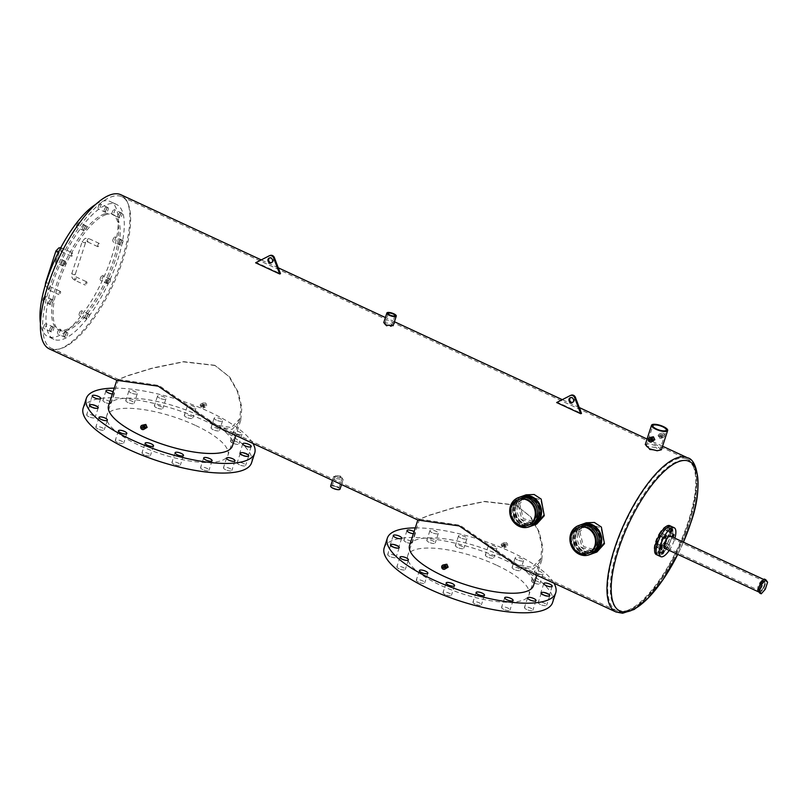 <?xml version="1.0" encoding="UTF-8"?>
<svg xmlns="http://www.w3.org/2000/svg" width="808" height="808" viewBox="0 0 808 808"><rect width="100%" height="100%" fill="white"/><g stroke="black" fill="none" stroke-linecap="round" stroke-linejoin="round"><path stroke-width="0.61" stroke-dasharray="4.04 3.03" d="M572.205 533.492A15.554 13.776 70 0 1 580.114 525.008A15.554 13.776 70 0 0 572.205 533.492A15.554 13.776 70 0 0 575.821 549.935A15.554 13.776 70 0 0 590.749 554.258A15.554 13.776 70 0 1 575.821 549.935A15.554 13.776 70 0 1 572.205 533.492M579.174 527.24A13.787 12.211 -110 0 0 572.165 534.755A13.787 12.211 -110 0 0 575.367 549.329A13.787 12.211 -110 0 0 588.598 553.157M511.999 505.545A15.554 13.776 70 0 1 519.918 497.061A15.554 13.776 70 0 0 511.999 505.545A15.554 13.776 70 0 0 515.615 521.988A15.554 13.776 70 0 0 530.543 526.311A15.554 13.776 70 0 1 515.615 521.988A15.554 13.776 70 0 1 511.999 505.545M518.968 499.283A13.787 12.211 -110 0 0 511.959 506.808A13.787 12.211 -110 0 0 515.161 521.382A13.787 12.211 -110 0 0 528.392 525.2M667.61 531.189A1.768 0.616 114.9 0 0 668.802 529.573A1.768 0.616 114.9 0 0 668.873 527.977A1.768 0.616 114.9 0 0 668.65 527.977A1.768 0.616 114.9 0 0 667.448 529.594A1.768 0.616 114.9 0 0 667.378 531.189A1.768 0.616 114.9 0 0 667.61 531.189A1.768 0.616 114.9 0 0 668.802 529.573A1.768 0.616 114.9 0 0 668.873 527.977A1.768 0.616 114.9 0 0 668.65 527.977A1.768 0.616 114.9 0 0 667.448 529.594A1.768 0.616 114.9 0 0 667.378 531.189A1.768 0.616 114.9 0 0 667.61 531.189M672.145 536.936A1.768 0.616 114.9 0 0 672.327 537.532A1.768 0.616 114.9 0 0 672.549 537.532A1.768 0.616 114.9 0 0 672.902 537.29M669.539 536.138A1.768 0.616 114.9 0 0 670.741 534.522A1.768 0.616 114.9 0 0 670.812 532.927A1.768 0.616 114.9 0 0 670.59 532.927A1.768 0.616 114.9 0 0 669.388 534.543A1.768 0.616 114.9 0 0 669.317 536.138A1.768 0.616 114.9 0 0 669.539 536.138A1.768 0.616 114.9 0 0 670.741 534.522A1.768 0.616 114.9 0 0 670.812 532.927A1.768 0.616 114.9 0 0 670.59 532.927A1.768 0.616 114.9 0 0 669.388 534.543A1.768 0.616 114.9 0 0 669.317 536.138A1.768 0.616 114.9 0 0 669.539 536.138M668.499 548.188A1.768 0.616 114.9 0 0 669.701 546.582A1.768 0.616 114.9 0 0 669.761 544.986A1.768 0.616 114.9 0 0 669.539 544.986A1.768 0.616 114.9 0 0 668.347 546.602A1.768 0.616 114.9 0 0 668.277 548.198A1.768 0.616 114.9 0 0 668.499 548.188M665.489 546.794A1.768 0.616 114.9 0 0 666.691 545.178A1.768 0.616 114.9 0 0 666.751 543.582A1.768 0.616 114.9 0 0 666.529 543.592A1.768 0.616 114.9 0 0 665.337 545.198A1.768 0.616 114.9 0 0 665.267 546.794A1.768 0.616 114.9 0 0 665.489 546.794A1.768 0.616 114.9 0 0 666.691 545.178A1.768 0.616 114.9 0 0 666.751 543.582A1.768 0.616 114.9 0 0 666.529 543.592A1.768 0.616 114.9 0 0 665.337 545.198A1.768 0.616 114.9 0 0 665.267 546.794A1.768 0.616 114.9 0 0 665.489 546.794M659.5 552.5A1.768 0.616 114.9 0 0 660.692 550.894A1.768 0.616 114.9 0 0 660.762 549.299A1.768 0.616 114.9 0 0 660.54 549.299A1.768 0.616 114.9 0 0 659.348 550.915A1.768 0.616 114.9 0 0 659.278 552.51A1.768 0.616 114.9 0 0 659.5 552.5A1.768 0.616 114.9 0 0 660.692 550.894A1.768 0.616 114.9 0 0 660.762 549.299A1.768 0.616 114.9 0 0 660.54 549.299A1.768 0.616 114.9 0 0 659.348 550.915A1.768 0.616 114.9 0 0 659.278 552.51A1.768 0.616 114.9 0 0 659.5 552.5M657.56 547.551A1.768 0.616 114.9 0 0 658.762 545.945A1.768 0.616 114.9 0 0 658.833 544.35A1.768 0.616 114.9 0 0 658.601 544.35A1.768 0.616 114.9 0 0 657.409 545.966A1.768 0.616 114.9 0 0 657.338 547.561A1.768 0.616 114.9 0 0 657.56 547.551A1.768 0.616 114.9 0 0 658.762 545.945A1.768 0.616 114.9 0 0 658.833 544.35A1.768 0.616 114.9 0 0 658.601 544.35A1.768 0.616 114.9 0 0 657.409 545.966A1.768 0.616 114.9 0 0 657.338 547.561A1.768 0.616 114.9 0 0 657.56 547.551M661.621 536.896A1.768 0.616 114.9 0 0 662.812 535.28A1.768 0.616 114.9 0 0 662.883 533.684A1.768 0.616 114.9 0 0 662.661 533.694A1.768 0.616 114.9 0 0 661.459 535.3A1.768 0.616 114.9 0 0 661.388 536.896A1.768 0.616 114.9 0 0 661.621 536.896A1.768 0.616 114.9 0 0 662.812 535.28A1.768 0.616 114.9 0 0 662.883 533.684A1.768 0.616 114.9 0 0 662.661 533.694A1.768 0.616 114.9 0 0 661.459 535.3A1.768 0.616 114.9 0 0 661.388 536.896A1.768 0.616 114.9 0 0 661.621 536.896M760.449 590.9A5.333 1.858 114.9 0 0 764.055 586.042A5.333 1.858 114.9 0 0 764.257 581.235A5.333 1.858 114.9 0 0 763.58 581.255A5.333 1.858 114.9 0 0 759.975 586.113A5.333 1.858 114.9 0 0 759.773 590.911A5.333 1.858 114.9 0 0 760.449 590.9A5.333 1.858 114.9 0 0 764.055 586.042A5.333 1.858 114.9 0 0 764.257 581.235A5.333 1.858 114.9 0 0 763.58 581.255A5.333 1.858 114.9 0 0 759.975 586.113A5.333 1.858 114.9 0 0 759.773 590.911A5.333 1.858 114.9 0 0 760.449 590.9M662.913 545.622A5.333 1.858 114.9 0 0 666.519 540.764A5.333 1.858 114.9 0 0 666.731 535.967A5.333 1.858 114.9 0 0 666.055 535.977A5.333 1.858 114.9 0 0 662.449 540.835A5.333 1.858 114.9 0 0 662.237 545.632A5.333 1.858 114.9 0 0 662.913 545.622A5.333 1.858 114.9 0 0 666.519 540.764A5.333 1.858 114.9 0 0 666.731 535.967A5.333 1.858 114.9 0 0 666.055 535.977A5.333 1.858 114.9 0 0 662.449 540.835A5.333 1.858 114.9 0 0 662.237 545.632A5.333 1.858 114.9 0 0 662.913 545.622M763.994 579.992A6.727 2.343 114.9 0 0 759.439 586.113A6.727 2.343 114.9 0 0 759.177 592.183A6.727 2.343 114.9 0 0 760.035 592.163A6.727 2.343 114.9 0 0 764.58 586.032A6.727 2.343 114.9 0 0 764.843 579.972A6.727 2.343 114.9 0 0 763.994 579.992M664.661 548.299A6.727 2.343 114.9 0 0 665.519 548.289A6.727 2.343 114.9 0 0 670.064 542.158A6.727 2.343 114.9 0 0 670.327 536.098M657.773 555.248A15.938 5.555 114.9 0 0 659.793 555.217A15.938 5.555 114.9 0 0 670.569 540.704A15.938 5.555 114.9 0 0 671.195 526.351A15.938 5.555 -65.1 0 1 671.448 538.269A15.938 5.555 -65.1 0 1 657.773 555.248M669.226 550.42A15.938 5.555 114.9 0 0 674.892 538.219M86.799 283.214A1.768 0.616 114.9 0 0 86.769 281.891A1.768 0.616 114.9 0 0 85.244 283.78A1.768 0.616 114.9 0 0 85.274 285.103A1.768 0.616 114.9 0 0 86.799 283.214M97.99 246.642A1.768 0.616 -65.1 0 1 97.768 246.652A1.768 0.616 -65.1 0 1 97.839 245.056A1.768 0.616 -65.1 0 1 99.041 243.44A1.768 0.616 -65.1 0 1 99.263 243.44A1.768 0.616 -65.1 0 1 99.192 245.026A1.768 0.616 -65.1 0 1 97.99 246.642M60.499 292.779A1.768 0.616 114.9 0 0 60.469 291.446A1.768 0.616 114.9 0 0 58.954 293.334A1.768 0.616 114.9 0 0 58.974 294.657A1.768 0.616 114.9 0 0 60.499 292.779M71.7 256.207A1.768 0.616 -65.1 0 1 71.468 256.207A1.768 0.616 -65.1 0 1 71.538 254.611A1.768 0.616 -65.1 0 1 72.74 252.995A1.768 0.616 -65.1 0 1 72.962 252.995A1.768 0.616 -65.1 0 1 72.892 254.591A1.768 0.616 -65.1 0 1 71.7 256.207M100.202 204.151A2.656 0.929 -65.1 0 1 100.546 204.151A2.656 0.929 -65.1 0 1 100.434 206.545A2.656 0.929 -65.1 0 1 98.647 208.959A2.656 0.929 -65.1 0 1 98.303 208.969A2.656 0.929 -65.1 0 1 98.404 206.575A2.656 0.929 -65.1 0 1 100.202 204.151M106.222 206.949A2.656 0.929 -65.1 0 1 106.565 206.949A2.656 0.929 -65.1 0 1 106.454 209.333A2.656 0.929 -65.1 0 1 104.666 211.757A2.656 0.929 -65.1 0 1 104.323 211.767A2.656 0.929 -65.1 0 1 104.434 209.373A2.656 0.929 -65.1 0 1 106.222 206.949A2.656 0.929 -65.1 0 1 106.565 206.949A2.656 0.929 -65.1 0 1 106.454 209.333A2.656 0.929 -65.1 0 1 104.666 211.757A2.656 0.929 -65.1 0 1 104.323 211.767A2.656 0.929 -65.1 0 1 104.434 209.373A2.656 0.929 -65.1 0 1 106.222 206.949M81.204 310.757A2.656 0.929 -65.1 0 1 81.537 310.747A2.656 0.929 -65.1 0 1 81.436 313.14A2.656 0.929 -65.1 0 1 79.638 315.564A2.656 0.929 -65.1 0 1 79.305 315.564A2.656 0.929 -65.1 0 1 79.406 313.171A2.656 0.929 -65.1 0 1 81.204 310.757M87.224 313.555A2.656 0.929 -65.1 0 1 87.567 313.544A2.656 0.929 -65.1 0 1 87.456 315.938A2.656 0.929 -65.1 0 1 85.668 318.362A2.656 0.929 -65.1 0 1 85.325 318.362A2.656 0.929 -65.1 0 1 85.426 315.968A2.656 0.929 -65.1 0 1 87.224 313.555A2.656 0.929 -65.1 0 1 87.567 313.544A2.656 0.929 -65.1 0 1 87.456 315.938A2.656 0.929 -65.1 0 1 85.668 318.362A2.656 0.929 -65.1 0 1 85.325 318.362A2.656 0.929 -65.1 0 1 85.426 315.968A2.656 0.929 -65.1 0 1 87.224 313.555M78.598 222.533A2.656 0.929 -65.1 0 1 78.931 222.533A2.656 0.929 -65.1 0 1 78.831 224.917A2.656 0.929 -65.1 0 1 77.033 227.341A2.656 0.929 -65.1 0 1 76.699 227.351A2.656 0.929 -65.1 0 1 76.8 224.957A2.656 0.929 -65.1 0 1 78.598 222.533M84.618 225.331A2.656 0.929 -65.1 0 1 84.951 225.321A2.656 0.929 -65.1 0 1 84.85 227.715A2.656 0.929 -65.1 0 1 83.052 230.139A2.656 0.929 -65.1 0 1 82.719 230.139A2.656 0.929 -65.1 0 1 82.82 227.745A2.656 0.929 -65.1 0 1 84.618 225.331A2.656 0.929 -65.1 0 1 84.951 225.321A2.656 0.929 -65.1 0 1 84.85 227.715A2.656 0.929 -65.1 0 1 83.052 230.139A2.656 0.929 -65.1 0 1 82.719 230.139A2.656 0.929 -65.1 0 1 82.82 227.745A2.656 0.929 -65.1 0 1 84.618 225.331M57.489 257.762A2.656 0.929 -65.1 0 1 57.822 257.762A2.656 0.929 -65.1 0 1 57.721 260.146A2.656 0.929 -65.1 0 1 55.924 262.57A2.656 0.929 -65.1 0 1 55.58 262.58A2.656 0.929 -65.1 0 1 55.691 260.186A2.656 0.929 -65.1 0 1 57.489 257.762M63.509 260.56A2.656 0.929 -65.1 0 1 63.842 260.55A2.656 0.929 -65.1 0 1 63.741 262.943A2.656 0.929 -65.1 0 1 61.943 265.367A2.656 0.929 -65.1 0 1 61.61 265.367A2.656 0.929 -65.1 0 1 61.711 262.974A2.656 0.929 -65.1 0 1 63.509 260.56A2.656 0.929 -65.1 0 1 63.842 260.55A2.656 0.929 -65.1 0 1 63.741 262.943A2.656 0.929 -65.1 0 1 61.943 265.367A2.656 0.929 -65.1 0 1 61.61 265.367A2.656 0.929 -65.1 0 1 61.711 262.974A2.656 0.929 -65.1 0 1 63.509 260.56M44.935 296.385A2.656 0.929 -65.1 0 1 45.268 296.374A2.656 0.929 -65.1 0 1 45.167 298.768A2.656 0.929 -65.1 0 1 43.369 301.192A2.656 0.929 -65.1 0 1 43.036 301.192A2.656 0.929 -65.1 0 1 43.137 298.798A2.656 0.929 -65.1 0 1 44.935 296.385M50.955 299.182A2.656 0.929 -65.1 0 1 51.298 299.172A2.656 0.929 -65.1 0 1 51.187 301.566A2.656 0.929 -65.1 0 1 49.399 303.99A2.656 0.929 -65.1 0 1 49.056 303.99A2.656 0.929 -65.1 0 1 49.157 301.596A2.656 0.929 -65.1 0 1 50.955 299.182A2.656 0.929 -65.1 0 1 51.298 299.172A2.656 0.929 -65.1 0 1 51.187 301.566A2.656 0.929 -65.1 0 1 49.399 303.99A2.656 0.929 -65.1 0 1 49.056 303.99A2.656 0.929 -65.1 0 1 49.157 301.596A2.656 0.929 -65.1 0 1 50.955 299.182M45.743 323.644A2.656 0.929 -65.1 0 1 46.076 323.644A2.656 0.929 -65.1 0 1 45.975 326.028A2.656 0.929 -65.1 0 1 44.177 328.452A2.656 0.929 -65.1 0 1 43.844 328.462A2.656 0.929 -65.1 0 1 43.945 326.068A2.656 0.929 -65.1 0 1 45.743 323.644M51.763 326.442A2.656 0.929 -65.1 0 1 52.096 326.432A2.656 0.929 -65.1 0 1 51.995 328.826A2.656 0.929 -65.1 0 1 50.197 331.25A2.656 0.929 -65.1 0 1 49.864 331.25A2.656 0.929 -65.1 0 1 49.965 328.856A2.656 0.929 -65.1 0 1 51.763 326.442A2.656 0.929 -65.1 0 1 52.096 326.432A2.656 0.929 -65.1 0 1 51.995 328.826A2.656 0.929 -65.1 0 1 50.197 331.25A2.656 0.929 -65.1 0 1 49.864 331.25A2.656 0.929 -65.1 0 1 49.965 328.856A2.656 0.929 -65.1 0 1 51.763 326.442M59.6 329.139A2.656 0.929 -65.1 0 1 59.933 329.129A2.656 0.929 -65.1 0 1 59.832 331.522A2.656 0.929 -65.1 0 1 58.035 333.946A2.656 0.929 -65.1 0 1 57.701 333.946A2.656 0.929 -65.1 0 1 57.802 331.553A2.656 0.929 -65.1 0 1 59.6 329.139M65.62 331.926A2.656 0.929 -65.1 0 1 65.953 331.926A2.656 0.929 -65.1 0 1 65.852 334.32A2.656 0.929 -65.1 0 1 64.054 336.734A2.656 0.929 -65.1 0 1 63.721 336.744A2.656 0.929 -65.1 0 1 63.822 334.35A2.656 0.929 -65.1 0 1 65.62 331.926A2.656 0.929 -65.1 0 1 65.953 331.926A2.656 0.929 -65.1 0 1 65.852 334.32A2.656 0.929 -65.1 0 1 64.054 336.734A2.656 0.929 -65.1 0 1 63.721 336.744A2.656 0.929 -65.1 0 1 63.822 334.35A2.656 0.929 -65.1 0 1 65.62 331.926M102.313 275.528A2.656 0.929 -65.1 0 1 102.656 275.518A2.656 0.929 -65.1 0 1 102.545 277.912A2.656 0.929 -65.1 0 1 100.758 280.336A2.656 0.929 -65.1 0 1 100.414 280.336A2.656 0.929 -65.1 0 1 100.515 277.952A2.656 0.929 -65.1 0 1 102.313 275.528M108.333 278.326A2.656 0.929 -65.1 0 1 108.676 278.316A2.656 0.929 -65.1 0 1 108.565 280.709A2.656 0.929 -65.1 0 1 106.777 283.133A2.656 0.929 -65.1 0 1 106.434 283.133A2.656 0.929 -65.1 0 1 106.545 280.74A2.656 0.929 -65.1 0 1 108.333 278.326A2.656 0.929 -65.1 0 1 108.676 278.316A2.656 0.929 -65.1 0 1 108.565 280.709A2.656 0.929 -65.1 0 1 106.777 283.133A2.656 0.929 -65.1 0 1 106.434 283.133A2.656 0.929 -65.1 0 1 106.545 280.74A2.656 0.929 -65.1 0 1 108.333 278.326M114.867 236.906A2.656 0.929 -65.1 0 1 115.201 236.906A2.656 0.929 -65.1 0 1 115.1 239.289A2.656 0.929 -65.1 0 1 113.302 241.713A2.656 0.929 -65.1 0 1 112.968 241.723A2.656 0.929 -65.1 0 1 113.07 239.33A2.656 0.929 -65.1 0 1 114.867 236.906M120.887 239.703A2.656 0.929 -65.1 0 1 121.22 239.693A2.656 0.929 -65.1 0 1 121.119 242.087A2.656 0.929 -65.1 0 1 119.321 244.511A2.656 0.929 -65.1 0 1 118.988 244.511A2.656 0.929 -65.1 0 1 119.089 242.117A2.656 0.929 -65.1 0 1 120.887 239.703A2.656 0.929 -65.1 0 1 121.22 239.693A2.656 0.929 -65.1 0 1 121.119 242.087A2.656 0.929 -65.1 0 1 119.321 244.511A2.656 0.929 -65.1 0 1 118.988 244.511A2.656 0.929 -65.1 0 1 119.089 242.117A2.656 0.929 -65.1 0 1 120.887 239.703M114.059 209.646A2.656 0.929 -65.1 0 1 114.393 209.636A2.656 0.929 -65.1 0 1 114.292 212.029A2.656 0.929 -65.1 0 1 112.494 214.453A2.656 0.929 -65.1 0 1 112.16 214.453A2.656 0.929 -65.1 0 1 112.262 212.06A2.656 0.929 -65.1 0 1 114.059 209.646M120.079 212.443A2.656 0.929 -65.1 0 1 120.412 212.433A2.656 0.929 -65.1 0 1 120.311 214.827A2.656 0.929 -65.1 0 1 118.513 217.251A2.656 0.929 -65.1 0 1 118.18 217.251A2.656 0.929 -65.1 0 1 118.281 214.857A2.656 0.929 -65.1 0 1 120.079 212.443A2.656 0.929 -65.1 0 1 120.412 212.433A2.656 0.929 -65.1 0 1 120.311 214.827A2.656 0.929 -65.1 0 1 118.513 217.251A2.656 0.929 -65.1 0 1 118.18 217.251A2.656 0.929 -65.1 0 1 118.281 214.857A2.656 0.929 -65.1 0 1 120.079 212.443M52.651 283.648A74.356 25.927 -65.1 0 1 116.453 204.394A74.356 25.927 -65.1 0 1 117.625 260.035A74.356 25.927 -65.1 0 1 53.823 339.289A74.356 25.927 -65.1 0 1 52.651 283.648M95.708 204.384A74.356 25.927 -65.1 0 1 110.433 201.606A74.356 25.927 -65.1 0 1 111.605 257.237A74.356 25.927 -65.1 0 1 47.803 336.492A74.356 25.927 -65.1 0 1 40.43 323.452M572.559 402.435A2.656 2.353 -110 0 0 573.7 398.081A2.656 2.353 -110 0 0 570.771 397.526M571.276 395.183A3.545 3.131 -110 0 0 570.953 395.324L557.409 402.263L581.487 413.444M556.641 402.546L557.409 402.263M271.538 262.691A2.656 2.353 -110 0 0 272.68 258.328A2.656 2.353 -110 0 0 269.751 257.772M270.256 255.439A3.545 3.131 -110 0 0 269.943 255.581L256.389 262.509L280.477 273.69M255.621 262.792L256.389 262.509M762.075 580.548A5.333 1.858 114.9 0 0 758.47 585.406A5.333 1.858 114.9 0 0 758.258 590.214A5.333 1.858 114.9 0 0 758.944 590.204A5.333 1.858 114.9 0 0 762.55 585.346A5.333 1.858 114.9 0 0 762.752 580.538A5.333 1.858 114.9 0 0 762.075 580.548M767.6 582.194L766.095 581.497L764.297 579.043M759.732 593.112L763.812 588.527L766.095 581.497M765.317 589.224L763.812 588.527M418.584 582.204A4.424 1.364 -162 0 1 416.312 580.134A4.424 1.364 -162 0 1 422.453 580.8A4.424 1.364 -162 0 1 424.725 582.871A4.424 1.364 -162 0 1 418.584 582.204M399.152 568.832A4.424 1.364 -162 0 1 396.88 566.761A4.424 1.364 -162 0 1 403.02 567.428A4.424 1.364 -162 0 1 405.293 569.499A4.424 1.364 -162 0 1 399.152 568.832M389.971 556.54A4.424 1.364 -162 0 1 387.689 554.47A4.424 1.364 -162 0 1 393.839 555.126A4.424 1.364 -162 0 1 396.112 557.197A4.424 1.364 -162 0 1 389.971 556.54M392.425 547.178A4.424 1.364 -162 0 1 390.153 545.107A4.424 1.364 -162 0 1 396.294 545.774A4.424 1.364 -162 0 1 398.576 547.844A4.424 1.364 -162 0 1 392.425 547.178M406.161 542.188A4.424 1.364 -162 0 1 403.889 540.118A4.424 1.364 -162 0 1 410.03 540.784A4.424 1.364 -162 0 1 412.302 542.855A4.424 1.364 -162 0 1 406.161 542.188M429.078 542.32A4.424 1.364 -162 0 1 426.796 540.249A4.424 1.364 -162 0 1 432.947 540.916A4.424 1.364 -162 0 1 435.219 542.986A4.424 1.364 -162 0 1 429.078 542.32M432.199 532.704A4.424 1.364 -162 0 1 429.927 530.634A4.424 1.364 -162 0 1 436.067 531.3A4.424 1.364 -162 0 1 438.34 533.371A4.424 1.364 -162 0 1 432.199 532.704M457.681 547.561A4.424 1.364 -162 0 1 455.399 545.491A4.424 1.364 -162 0 1 461.55 546.158A4.424 1.364 -162 0 1 463.822 548.228A4.424 1.364 -162 0 1 457.681 547.561M460.802 537.946A4.424 1.364 -162 0 1 458.53 535.876A4.424 1.364 -162 0 1 464.671 536.542A4.424 1.364 -162 0 1 466.943 538.613A4.424 1.364 -162 0 1 460.802 537.946M487.618 557.116A4.424 1.364 -162 0 1 485.345 555.045A4.424 1.364 -162 0 1 491.486 555.712A4.424 1.364 -162 0 1 493.759 557.783A4.424 1.364 -162 0 1 487.618 557.116M490.739 547.501A4.424 1.364 -162 0 1 488.466 545.43A4.424 1.364 -162 0 1 494.607 546.097A4.424 1.364 -162 0 1 496.89 548.167A4.424 1.364 -162 0 1 490.739 547.501M542.956 595.193A4.424 1.364 -162 0 1 540.683 593.123A4.424 1.364 -162 0 1 546.824 593.789A4.424 1.364 -162 0 1 549.097 595.86A4.424 1.364 -162 0 1 542.956 595.193M540.491 604.546A4.424 1.364 -162 0 1 538.219 602.475A4.424 1.364 -162 0 1 544.36 603.142A4.424 1.364 -162 0 1 546.642 605.212A4.424 1.364 -162 0 1 540.491 604.546M526.765 609.535A4.424 1.364 -162 0 1 524.483 607.465A4.424 1.364 -162 0 1 530.634 608.131A4.424 1.364 -162 0 1 532.906 610.202A4.424 1.364 -162 0 1 526.765 609.535M503.849 609.404A4.424 1.364 -162 0 1 501.576 607.333A4.424 1.364 -162 0 1 507.717 608A4.424 1.364 -162 0 1 509.989 610.07A4.424 1.364 -162 0 1 503.849 609.404M475.245 604.162A4.424 1.364 -162 0 1 472.973 602.091A4.424 1.364 -162 0 1 479.114 602.758A4.424 1.364 -162 0 1 481.386 604.828A4.424 1.364 -162 0 1 475.245 604.162M514.342 569.519A4.424 1.364 -162 0 1 512.06 567.448A4.424 1.364 -162 0 1 518.211 568.115A4.424 1.364 -162 0 1 520.483 570.185A4.424 1.364 -162 0 1 514.342 569.519M517.463 559.904A4.424 1.364 -162 0 1 515.191 557.833A4.424 1.364 -162 0 1 521.332 558.5A4.424 1.364 -162 0 1 523.604 560.57A4.424 1.364 -162 0 1 517.463 559.904M533.775 582.891A4.424 1.364 -162 0 1 531.492 580.821A4.424 1.364 -162 0 1 537.643 581.487A4.424 1.364 -162 0 1 539.916 583.558A4.424 1.364 -162 0 1 533.775 582.891M536.896 573.276A4.424 1.364 -162 0 1 534.623 571.205A4.424 1.364 -162 0 1 540.764 571.872A4.424 1.364 -162 0 1 543.037 573.943A4.424 1.364 -162 0 1 536.896 573.276M445.309 594.607A4.424 1.364 -162 0 1 443.026 592.537A4.424 1.364 -162 0 1 449.167 593.203A4.424 1.364 -162 0 1 451.45 595.274A4.424 1.364 -162 0 1 445.309 594.607M415.272 527.887A88.527 27.209 -162 0 1 510.191 551.49A88.527 27.209 -162 0 1 553.985 583.194M384.204 547.804A88.527 27.209 -162 0 1 507.071 561.106A88.527 27.209 -162 0 1 552.591 602.515M117.564 442.461A4.424 1.364 -162 0 1 115.292 440.39A4.424 1.364 -162 0 1 121.432 441.057A4.424 1.364 -162 0 1 123.705 443.127A4.424 1.364 -162 0 1 117.564 442.461M98.132 429.088A4.424 1.364 -162 0 1 95.859 427.018A4.424 1.364 -162 0 1 102 427.685A4.424 1.364 -162 0 1 104.272 429.755A4.424 1.364 -162 0 1 98.132 429.088M88.951 416.787A4.424 1.364 -162 0 1 86.668 414.716A4.424 1.364 -162 0 1 92.819 415.383A4.424 1.364 -162 0 1 95.092 417.453A4.424 1.364 -162 0 1 88.951 416.787M91.405 407.434A4.424 1.364 -162 0 1 89.133 405.364A4.424 1.364 -162 0 1 95.273 406.02A4.424 1.364 -162 0 1 97.556 408.101A4.424 1.364 -162 0 1 91.405 407.434M105.141 402.435A4.424 1.364 -162 0 1 102.868 400.364A4.424 1.364 -162 0 1 109.009 401.031A4.424 1.364 -162 0 1 111.282 403.101A4.424 1.364 -162 0 1 105.141 402.435M128.058 402.576A4.424 1.364 -162 0 1 125.775 400.505A4.424 1.364 -162 0 1 131.926 401.172A4.424 1.364 -162 0 1 134.199 403.243A4.424 1.364 -162 0 1 128.058 402.576M131.179 392.961A4.424 1.364 -162 0 1 128.906 390.89A4.424 1.364 -162 0 1 135.047 391.557A4.424 1.364 -162 0 1 137.32 393.627A4.424 1.364 -162 0 1 131.179 392.961M156.661 407.818A4.424 1.364 -162 0 1 154.379 405.747A4.424 1.364 -162 0 1 160.529 406.414A4.424 1.364 -162 0 1 162.802 408.484A4.424 1.364 -162 0 1 156.661 407.818M159.782 398.203A4.424 1.364 -162 0 1 157.51 396.132A4.424 1.364 -162 0 1 163.65 396.799A4.424 1.364 -162 0 1 165.923 398.869A4.424 1.364 -162 0 1 159.782 398.203M186.597 417.372A4.424 1.364 -162 0 1 184.325 415.302A4.424 1.364 -162 0 1 190.466 415.958A4.424 1.364 -162 0 1 192.738 418.029A4.424 1.364 -162 0 1 186.597 417.372M189.718 407.757A4.424 1.364 -162 0 1 187.446 405.687A4.424 1.364 -162 0 1 193.587 406.353A4.424 1.364 -162 0 1 195.869 408.424A4.424 1.364 -162 0 1 189.718 407.757M241.935 455.439A4.424 1.364 -162 0 1 239.663 453.369A4.424 1.364 -162 0 1 245.804 454.035A4.424 1.364 -162 0 1 248.076 456.106A4.424 1.364 -162 0 1 241.935 455.439M239.471 464.802A4.424 1.364 -162 0 1 237.198 462.731A4.424 1.364 -162 0 1 243.339 463.398A4.424 1.364 -162 0 1 245.622 465.469A4.424 1.364 -162 0 1 239.471 464.802M225.745 469.791A4.424 1.364 -162 0 1 223.463 467.721A4.424 1.364 -162 0 1 229.613 468.387A4.424 1.364 -162 0 1 231.886 470.458A4.424 1.364 -162 0 1 225.745 469.791M202.828 469.66A4.424 1.364 -162 0 1 200.556 467.59A4.424 1.364 -162 0 1 206.697 468.256A4.424 1.364 -162 0 1 208.969 470.327A4.424 1.364 -162 0 1 202.828 469.66M174.225 464.418A4.424 1.364 -162 0 1 171.953 462.348A4.424 1.364 -162 0 1 178.093 463.014A4.424 1.364 -162 0 1 180.366 465.085A4.424 1.364 -162 0 1 174.225 464.418M213.322 429.775A4.424 1.364 -162 0 1 211.04 427.705A4.424 1.364 -162 0 1 217.19 428.371A4.424 1.364 -162 0 1 219.463 430.442A4.424 1.364 -162 0 1 213.322 429.775M216.443 420.16A4.424 1.364 -162 0 1 214.171 418.089A4.424 1.364 -162 0 1 220.311 418.756A4.424 1.364 -162 0 1 222.584 420.827A4.424 1.364 -162 0 1 216.443 420.16M232.754 443.148A4.424 1.364 -162 0 1 230.472 441.077A4.424 1.364 -162 0 1 236.623 441.734A4.424 1.364 -162 0 1 238.895 443.804A4.424 1.364 -162 0 1 232.754 443.148M235.875 433.532A4.424 1.364 -162 0 1 233.603 431.462A4.424 1.364 -162 0 1 239.744 432.129A4.424 1.364 -162 0 1 242.016 434.199A4.424 1.364 -162 0 1 235.875 433.532M144.289 454.864A4.424 1.364 -162 0 1 142.006 452.793A4.424 1.364 -162 0 1 148.157 453.46A4.424 1.364 -162 0 1 150.429 455.53A4.424 1.364 -162 0 1 144.289 454.864M114.251 388.143A88.527 27.209 -162 0 1 209.171 411.747A88.527 27.209 -162 0 1 252.965 443.451M83.184 408.06A88.527 27.209 -162 0 1 206.05 421.352A88.527 27.209 -162 0 1 251.571 462.772M666.418 530.634A1.768 0.616 114.9 0 0 667.62 529.018A1.768 0.616 114.9 0 0 667.691 527.432A1.768 0.616 114.9 0 0 667.459 527.432A1.768 0.616 114.9 0 0 666.267 529.048A1.768 0.616 114.9 0 0 666.196 530.644A1.768 0.616 114.9 0 0 666.418 530.634M668.357 535.583A1.768 0.616 114.9 0 0 669.559 533.967A1.768 0.616 114.9 0 0 669.62 532.371A1.768 0.616 114.9 0 0 669.398 532.381A1.768 0.616 114.9 0 0 668.206 533.997A1.768 0.616 114.9 0 0 668.135 535.583A1.768 0.616 114.9 0 0 668.357 535.583M664.307 546.238A1.768 0.616 114.9 0 0 665.499 544.632A1.768 0.616 114.9 0 0 665.57 543.037A1.768 0.616 114.9 0 0 665.348 543.037A1.768 0.616 114.9 0 0 664.146 544.653A1.768 0.616 114.9 0 0 664.075 546.248A1.768 0.616 114.9 0 0 664.307 546.238M658.318 551.955A1.768 0.616 114.9 0 0 659.51 550.339A1.768 0.616 114.9 0 0 659.58 548.743A1.768 0.616 114.9 0 0 659.358 548.743A1.768 0.616 114.9 0 0 658.156 550.359A1.768 0.616 114.9 0 0 658.086 551.955A1.768 0.616 114.9 0 0 658.318 551.955M656.379 547.006A1.768 0.616 114.9 0 0 657.571 545.39A1.768 0.616 114.9 0 0 657.641 543.794A1.768 0.616 114.9 0 0 657.419 543.804A1.768 0.616 114.9 0 0 656.217 545.41A1.768 0.616 114.9 0 0 656.157 547.006A1.768 0.616 114.9 0 0 656.379 547.006M660.429 536.35A1.768 0.616 114.9 0 0 661.631 534.734A1.768 0.616 114.9 0 0 661.702 533.139A1.768 0.616 114.9 0 0 661.469 533.139A14.544 5.07 -65.1 0 1 669.418 527.058A14.544 5.07 -65.1 0 1 669.65 537.936A14.544 5.07 -65.1 0 1 657.177 553.44A14.544 5.07 -65.1 0 1 656.944 542.562A14.544 5.07 -65.1 0 1 660.075 535.421A1.768 0.616 114.9 0 0 660.207 536.35A1.768 0.616 114.9 0 0 660.429 536.35M661.732 545.077A5.333 1.858 114.9 0 0 665.337 540.219A5.333 1.858 114.9 0 0 665.54 535.411A5.333 1.858 114.9 0 0 664.863 535.421A5.333 1.858 114.9 0 0 661.257 540.279A5.333 1.858 114.9 0 0 661.055 545.087A5.333 1.858 114.9 0 0 661.732 545.077M107.727 207.646A2.656 0.929 -65.1 0 1 108.07 207.646A2.656 0.929 -65.1 0 1 107.959 210.04A2.656 0.929 -65.1 0 1 106.171 212.453A2.656 0.929 -65.1 0 1 105.828 212.464A2.656 0.929 -65.1 0 1 105.939 210.07A2.656 0.929 -65.1 0 1 107.727 207.646M88.728 314.251A2.656 0.929 -65.1 0 1 89.072 314.241A2.656 0.929 -65.1 0 1 88.961 316.635A2.656 0.929 -65.1 0 1 87.173 319.059A2.656 0.929 -65.1 0 1 86.83 319.059A2.656 0.929 -65.1 0 1 86.931 316.665A2.656 0.929 -65.1 0 1 88.728 314.251M86.123 226.028A2.656 0.929 -65.1 0 1 86.456 226.018A2.656 0.929 -65.1 0 1 86.355 228.412A2.656 0.929 -65.1 0 1 84.557 230.836A2.656 0.929 -65.1 0 1 84.224 230.836A2.656 0.929 -65.1 0 1 84.325 228.452A2.656 0.929 -65.1 0 1 86.123 226.028M65.014 261.257A2.656 0.929 -65.1 0 1 65.347 261.247A2.656 0.929 -65.1 0 1 65.246 263.64A2.656 0.929 -65.1 0 1 63.448 266.064A2.656 0.929 -65.1 0 1 63.115 266.064A2.656 0.929 -65.1 0 1 63.216 263.681A2.656 0.929 -65.1 0 1 65.014 261.257M52.459 299.879A2.656 0.929 -65.1 0 1 52.803 299.869A2.656 0.929 -65.1 0 1 52.692 302.263A2.656 0.929 -65.1 0 1 50.904 304.687A2.656 0.929 -65.1 0 1 50.561 304.687A2.656 0.929 -65.1 0 1 50.662 302.293A2.656 0.929 -65.1 0 1 52.459 299.879M53.267 327.139A2.656 0.929 -65.1 0 1 53.601 327.139A2.656 0.929 -65.1 0 1 53.5 329.523A2.656 0.929 -65.1 0 1 51.702 331.947A2.656 0.929 -65.1 0 1 51.369 331.947A2.656 0.929 -65.1 0 1 51.47 329.563A2.656 0.929 -65.1 0 1 53.267 327.139M67.125 332.633A2.656 0.929 -65.1 0 1 67.458 332.623A2.656 0.929 -65.1 0 1 67.357 335.017A2.656 0.929 -65.1 0 1 65.559 337.441A2.656 0.929 -65.1 0 1 65.226 337.441A2.656 0.929 -65.1 0 1 65.327 335.047A2.656 0.929 -65.1 0 1 67.125 332.633M109.838 279.023A2.656 0.929 -65.1 0 1 110.181 279.012A2.656 0.929 -65.1 0 1 110.07 281.406A2.656 0.929 -65.1 0 1 108.282 283.83A2.656 0.929 -65.1 0 1 107.939 283.83A2.656 0.929 -65.1 0 1 108.05 281.436A2.656 0.929 -65.1 0 1 109.838 279.023M122.392 240.4A2.656 0.929 -65.1 0 1 122.725 240.39A2.656 0.929 -65.1 0 1 122.624 242.784A2.656 0.929 -65.1 0 1 120.826 245.208A2.656 0.929 -65.1 0 1 120.493 245.208A2.656 0.929 -65.1 0 1 120.594 242.824A2.656 0.929 -65.1 0 1 122.392 240.4M121.584 213.14A2.656 0.929 -65.1 0 1 121.917 213.13A2.656 0.929 -65.1 0 1 121.816 215.524A2.656 0.929 -65.1 0 1 120.018 217.948A2.656 0.929 -65.1 0 1 119.685 217.948A2.656 0.929 -65.1 0 1 119.786 215.554A2.656 0.929 -65.1 0 1 121.584 213.14M103.878 214.16A63.741 22.22 -65.1 0 1 111.979 214.029A63.741 22.22 -65.1 0 1 109.484 271.458A63.741 22.22 -65.1 0 1 66.397 329.523A63.741 22.22 -65.1 0 1 58.297 329.654A63.741 22.22 -65.1 0 1 60.802 272.235A63.741 22.22 -65.1 0 1 103.878 214.16M105.383 214.857A63.741 22.22 -65.1 0 1 113.484 214.726A63.741 22.22 -65.1 0 1 110.989 272.155A63.741 22.22 -65.1 0 1 67.902 330.23A63.741 22.22 -65.1 0 1 59.802 330.351A63.741 22.22 -65.1 0 1 62.307 272.932A63.741 22.22 -65.1 0 1 105.383 214.857M201.212 406.868L200.717 405.717L201.727 405.262L202.222 406.414L201.212 406.868L202.222 406.414M203.808 404.586A0.889 0.788 -110 0 0 205.313 405.293A0.889 0.788 -110 0 0 203.808 404.586M145.026 425.957L145.521 427.109L146.531 426.654L146.036 425.503L145.026 425.957L146.036 425.503M145.521 427.109L146.531 426.654M502.233 546.612L501.738 545.461L502.748 545.006L503.243 546.158L502.233 546.612L503.243 546.158M504.828 544.34A0.889 0.788 -110 0 0 506.333 545.036A0.889 0.788 -110 0 0 504.828 544.34M446.046 565.701L446.541 566.852L447.551 566.398L447.056 565.257L446.046 565.701L447.056 565.257M446.541 566.852L447.551 566.398M537.27 517.271A14.16 12.544 70 0 1 530.068 524.998A14.16 12.544 70 0 1 516.474 521.069A14.16 12.544 70 0 1 513.191 506.091A14.16 12.544 70 0 1 520.392 498.374A14.16 12.544 70 0 1 533.977 502.303A14.16 12.544 70 0 1 537.27 517.271M514.12 505.757A14.16 12.544 -110 0 0 517.413 520.726A14.16 12.544 -110 0 0 531.008 524.655A14.16 12.544 -110 0 0 538.209 516.928A14.16 12.544 -110 0 0 534.916 501.96A14.16 12.544 -110 0 0 521.332 498.031A14.16 12.544 -110 0 0 514.12 505.757M515.625 506.454A12.393 10.969 -110 0 0 518.504 519.554A12.393 10.969 -110 0 0 530.401 522.988A12.393 10.969 -110 0 0 536.704 516.231A12.393 10.969 -110 0 0 533.825 503.131A12.393 10.969 -110 0 0 521.928 499.697A12.393 10.969 -110 0 0 515.625 506.454M517.625 505.727A12.393 10.969 -110 0 0 520.504 518.827A12.393 10.969 -110 0 0 532.391 522.271A12.393 10.969 -110 0 0 538.694 515.514A12.393 10.969 -110 0 0 535.815 502.414A12.393 10.969 -110 0 0 523.927 498.97A12.393 10.969 -110 0 0 517.625 505.727M516.12 505.03A14.16 12.544 -110 0 0 519.403 519.999A14.16 12.544 -110 0 0 532.997 523.927A14.16 12.544 -110 0 0 540.199 516.211A14.16 12.544 -110 0 0 536.906 501.233A14.16 12.544 -110 0 0 523.321 497.304A14.16 12.544 -110 0 0 516.12 505.03M519.595 503.768L523.311 518.564L536.775 522.554L543.683 514.949L540.825 499.809L527.099 495.93L519.595 503.768M597.476 545.218A14.16 12.544 70 0 1 590.274 552.945A14.16 12.544 70 0 1 576.68 549.016A14.16 12.544 70 0 1 573.387 534.048A14.16 12.544 70 0 1 580.588 526.321A14.16 12.544 70 0 1 594.183 530.25A14.16 12.544 70 0 1 597.476 545.218M574.326 533.704A14.16 12.544 -110 0 0 577.619 548.672A14.16 12.544 -110 0 0 591.204 552.601A14.16 12.544 -110 0 0 598.415 544.885A14.16 12.544 -110 0 0 595.122 529.907A14.16 12.544 -110 0 0 581.528 525.978A14.16 12.544 -110 0 0 574.326 533.704M575.831 534.401A12.393 10.969 -110 0 0 578.71 547.501A12.393 10.969 -110 0 0 590.608 550.945A12.393 10.969 -110 0 0 596.91 544.188A12.393 10.969 -110 0 0 594.031 531.078A12.393 10.969 -110 0 0 582.134 527.644A12.393 10.969 -110 0 0 575.831 534.401M577.821 533.674A12.393 10.969 -110 0 0 580.7 546.774A12.393 10.969 -110 0 0 592.597 550.218A12.393 10.969 -110 0 0 598.9 543.461A12.393 10.969 -110 0 0 596.021 530.361A12.393 10.969 -110 0 0 584.123 526.917A12.393 10.969 -110 0 0 577.821 533.674M576.316 532.977A14.16 12.544 -110 0 0 579.609 547.955A14.16 12.544 -110 0 0 593.203 551.884A14.16 12.544 -110 0 0 600.405 544.158A14.16 12.544 -110 0 0 597.112 529.19A14.16 12.544 -110 0 0 583.528 525.261A14.16 12.544 -110 0 0 576.316 532.977M579.801 531.715L583.517 546.511L596.981 550.511L603.879 542.895L601.031 527.765L587.295 523.887L579.801 531.715M336.896 487.012A3.545 1.091 18 0 0 331.977 486.487A3.545 1.091 18 0 0 333.805 488.143A3.545 1.091 18 0 0 338.714 488.668A3.545 1.091 18 0 0 336.896 487.012M340.451 476.074L335.522 475.599L337.36 477.195L342.249 477.791L340.451 476.074M653.116 439.431L652.652 438.269L653.642 437.825L654.157 438.966L653.116 439.431L654.157 438.966M652.652 438.269L653.642 437.825M659.833 435.583L658.793 436.037L659.308 437.179L660.298 436.734L659.833 435.583L658.793 436.037M655.945 447.531L646.198 446.228L649.753 449.773L659.661 450.601L655.945 447.531M386.476 326.038L384.669 324.321L389.567 324.907L391.405 326.503L386.476 326.038M661.469 533.139A1.768 0.616 114.9 0 0 661.439 533.149L659.934 532.452A14.544 5.07 -65.1 0 1 667.913 526.361A14.544 5.07 -65.1 0 1 668.145 537.239A14.544 5.07 -65.1 0 1 655.662 552.733A14.544 5.07 -65.1 0 1 655.44 541.855A14.544 5.07 -65.1 0 1 658.56 534.724L660.075 535.421M661.914 434.906A0.889 0.788 -110 0 0 663.418 435.603A0.889 0.788 -110 0 0 661.914 434.906M659.308 437.179L660.298 436.734M501.738 545.461L502.748 545.006M496.243 565.034A63.741 19.594 18 0 0 407.777 555.46A63.741 19.594 18 0 0 440.552 585.285A63.741 19.594 18 0 0 529.018 594.86A63.741 19.594 18 0 0 496.243 565.034M515.746 505.02L484.689 501.404L453.692 507.707L429.159 515.251L419.574 519.14L460.045 525.271L517.514 564.731L532.381 567.327L540.815 558.54L541.895 546.036L538.411 531.189L530.038 516.362L515.746 505.02M200.717 405.717L201.727 405.262M195.223 425.291A63.741 19.594 18 0 0 106.757 415.716A63.741 19.594 18 0 0 139.531 445.531A63.741 19.594 18 0 0 227.997 455.106A63.741 19.594 18 0 0 195.223 425.291M214.726 365.277L183.668 361.651L152.672 367.963L128.139 375.498L118.554 379.396L159.035 385.517L216.493 424.988L231.361 427.573L239.794 418.786L240.875 406.293L237.39 391.446L229.018 376.619L214.726 365.277M202.747 403.778L204 406.747L202.848 407.989L201.404 407.909L200.121 404.949L201.293 403.707L202.747 403.778M206.505 405.838A2.283 2.02 -110 0 0 202.626 404.04A2.283 2.02 -110 0 0 206.505 405.838M144.4 424.382L143.248 425.624L144.501 428.594L145.955 428.664M503.768 543.531L505.02 546.491L503.869 547.733L502.424 547.652L501.142 544.693L502.313 543.451L503.768 543.531M507.525 545.582A2.283 2.02 -110 0 0 503.647 543.784A2.283 2.02 -110 0 0 507.525 545.582M445.42 564.125L444.269 565.368L445.521 568.337L446.976 568.418M521.463 496.496A15.554 13.776 -110 0 0 513.545 504.98A15.554 13.776 -110 0 0 517.16 521.433A15.554 13.776 -110 0 0 532.088 525.745M539.269 516.282A13.787 12.211 -110 0 0 536.068 501.707A13.787 12.211 -110 0 0 522.837 497.88A13.787 12.211 -110 0 0 515.827 505.404A13.787 12.211 -110 0 0 519.029 519.978A13.787 12.211 -110 0 0 532.26 523.796A13.787 12.211 -110 0 0 539.269 516.282M538.492 516.564A13.787 12.211 -110 0 0 535.29 501.99A13.787 12.211 -110 0 0 522.069 498.162A13.787 12.211 -110 0 0 515.049 505.677A13.787 12.211 -110 0 0 518.251 520.251A13.787 12.211 -110 0 0 531.482 524.079A13.787 12.211 -110 0 0 538.492 516.564M526.069 494.829L517.807 503.435L521.928 519.675L536.694 524.069M521.847 496.365A15.554 13.776 -110 0 0 514.322 504.697A15.554 13.776 -110 0 0 517.787 520.978A15.554 13.776 -110 0 0 532.472 525.594M581.659 524.453A15.554 13.776 -110 0 0 573.751 532.927A15.554 13.776 -110 0 0 577.366 549.379A15.554 13.776 -110 0 0 592.294 553.692M599.475 544.228A13.787 12.211 -110 0 0 596.274 529.654A13.787 12.211 -110 0 0 583.043 525.836A13.787 12.211 -110 0 0 576.033 533.351A13.787 12.211 -110 0 0 579.235 547.925A13.787 12.211 -110 0 0 592.466 551.753A13.787 12.211 -110 0 0 599.475 544.228M598.698 544.511A13.787 12.211 -110 0 0 595.496 529.937A13.787 12.211 -110 0 0 582.265 526.109A13.787 12.211 -110 0 0 575.256 533.634A13.787 12.211 -110 0 0 578.457 548.208A13.787 12.211 -110 0 0 591.688 552.026A13.787 12.211 -110 0 0 598.698 544.511M586.275 522.776L578.003 531.381L582.134 547.632L596.9 552.015M582.053 524.311A15.554 13.776 -110 0 0 574.528 532.654A15.554 13.776 -110 0 0 577.993 548.925A15.554 13.776 -110 0 0 592.678 553.551M661.399 449.793L656.924 446.157L649.44 443.713L645.269 444.551M383.75 322.634L390.567 323.493L393.142 325.685M120.927 194.758A84.981 29.633 -65.1 0 1 122.271 258.348A84.981 29.633 -65.1 0 1 49.359 348.925M336.36 478.619L343.168 479.467L340.673 477.053L333.785 476.417L336.36 478.619M340.047 489.103A4.939 1.515 18 0 0 337.502 486.79A4.939 1.515 18 0 0 330.654 486.052M659.51 438.219L660.894 438.32L661.974 437.108L660.843 434.098L659.338 434.037L658.106 435.31L659.51 438.219M653.611 440.976L652.096 440.916L650.965 437.906L652.056 436.684M669.691 525.644A15.938 5.555 -65.1 0 1 669.943 537.572A15.938 5.555 -65.1 0 1 656.268 554.551M664.6 436.158A2.283 2.02 -110 0 0 660.722 434.361A2.283 2.02 -110 0 0 664.6 436.158M50.126 285.82A83.588 29.149 114.9 0 0 51.449 348.359A83.588 29.149 114.9 0 0 123.159 259.267A83.588 29.149 114.9 0 0 121.846 196.728A83.588 29.149 114.9 0 0 50.126 285.82M217.089 426.796L232.169 429.381L240.733 420.402L241.844 407.586L238.309 392.365L229.785 377.144L215.181 365.519L183.497 361.883L151.742 368.428L126.654 376.174L116.948 380.305M108.555 405.677A65.135 20.018 -162 0 1 198.95 415.453A65.135 20.018 -162 0 1 232.441 445.925M518.11 566.539L533.189 569.125L541.754 560.146L542.865 547.329L539.33 532.108L530.805 516.888L516.201 505.263L484.517 501.637L452.763 508.171L427.674 515.918L417.968 520.049M409.575 545.42A65.135 20.018 -162 0 1 499.97 555.207A65.135 20.018 -162 0 1 533.462 585.669M659.934 532.452L658.56 534.724M113.029 391.89A4.424 1.364 -162 0 1 114.413 393.486A4.424 1.364 -162 0 1 112.352 393.971M414.049 531.634A4.424 1.364 -162 0 1 415.433 533.24A4.424 1.364 -162 0 1 413.373 533.724M75.023 274.7A1.768 0.545 -162 0 1 73.033 274.407A1.768 0.545 -162 0 1 71.831 273.457A1.768 0.545 -162 0 1 72.013 273.306A1.768 0.545 -162 0 1 73.993 273.599A1.768 0.545 -162 0 1 75.205 274.548A1.768 0.545 -162 0 1 75.023 274.7M74.71 278.891A1.768 0.616 114.9 0 0 74.74 280.214A1.768 0.616 114.9 0 0 74.962 280.204A1.768 0.616 114.9 0 0 76.255 278.326A1.768 0.616 114.9 0 0 76.235 277.003A1.768 0.616 114.9 0 0 76.002 277.003A1.768 0.616 114.9 0 0 74.71 278.891M87.456 241.754A1.768 0.616 -65.1 0 1 87.234 241.754A1.768 0.616 -65.1 0 1 87.304 240.158A1.768 0.616 -65.1 0 1 88.496 238.552A1.768 0.616 -65.1 0 1 88.728 238.542A1.768 0.616 -65.1 0 1 88.658 240.138A1.768 0.616 -65.1 0 1 87.456 241.754M85.436 242.653A1.768 0.545 -162 0 1 83.446 242.36A1.768 0.545 -162 0 1 82.244 241.41A1.768 0.545 -162 0 1 82.426 241.259A1.768 0.545 -162 0 1 84.406 241.552A1.768 0.545 -162 0 1 85.608 242.501A1.768 0.545 -162 0 1 85.436 242.653M45.531 283.012A1.768 0.545 -162 0 1 45.713 282.861A1.768 0.545 -162 0 1 47.692 283.154A1.768 0.545 -162 0 1 48.904 284.113A1.768 0.545 -162 0 1 48.722 284.264A1.768 0.545 -162 0 1 45.803 283.467M48.409 288.446A1.768 0.616 114.9 0 0 48.44 289.769A1.768 0.616 114.9 0 0 48.662 289.769A1.768 0.616 114.9 0 0 49.965 287.88A1.768 0.616 114.9 0 0 49.934 286.557A1.768 0.616 114.9 0 0 49.702 286.567A1.768 0.616 114.9 0 0 48.409 288.446M61.166 251.308A1.768 0.616 -65.1 0 1 60.933 251.318A1.768 0.616 -65.1 0 1 61.004 249.722A1.768 0.616 -65.1 0 1 62.206 248.107A1.768 0.616 -65.1 0 1 62.428 248.107A1.768 0.616 -65.1 0 1 62.357 249.702A1.768 0.616 -65.1 0 1 61.166 251.308M55.944 250.965A1.768 0.545 -162 0 1 56.126 250.813A1.768 0.545 -162 0 1 58.105 251.106A1.768 0.545 -162 0 1 59.317 252.066A1.768 0.545 -162 0 1 59.136 252.217A1.768 0.545 -162 0 1 58.439 252.248M570.185 395.607L570.953 395.324M269.165 255.853L269.943 255.581M617.625 548.723A82.062 28.613 114.9 0 0 629.341 609.959A82.062 28.613 114.9 0 0 689.325 522.655A82.062 28.613 114.9 0 0 677.609 461.419A82.062 28.613 114.9 0 0 617.625 548.723M688.244 521.604A83.588 29.149 -65.1 0 1 616.524 610.697A83.588 29.149 -65.1 0 1 615.211 548.147A83.588 29.149 -65.1 0 1 686.921 459.055A83.588 29.149 -65.1 0 1 688.244 521.604M687.507 457.793A84.981 29.633 -65.1 0 1 688.85 521.382A84.981 29.633 -65.1 0 1 615.938 611.959M683.447 542.188L677.781 554.389A82.467 28.755 114.9 0 0 683.437 542.178M667.691 527.432L671.882 529.371M669.62 532.371L673.822 534.32M665.57 543.037L669.761 544.986M659.58 548.743L663.772 550.692M657.641 543.794L661.843 545.743M661.702 533.139L665.893 535.088M665.54 535.411L762.752 580.538M764.843 579.972L763.873 579.528M661.055 545.087L758.258 590.214M660.207 536.35L664.398 538.3M656.157 547.006L660.348 548.955M658.086 551.955L662.287 553.904M664.075 546.248L668.277 548.198M668.135 535.583L672.327 537.532M666.196 530.644L670.388 532.583M99.263 243.44L88.728 238.542L85.123 238.36L82.244 241.41L71.831 273.457C71.144 276.437 72.114 278.689 74.74 280.214L85.274 285.103M97.768 246.652L87.234 241.754L85.608 242.501L75.205 274.548L76.235 277.003L86.769 281.891M45.288 285.163L48.44 289.769L58.974 294.657M71.468 256.207L60.933 251.318L59.317 252.066L48.904 284.113L49.934 286.557L60.469 291.446M108.07 207.646L100.546 204.151M89.072 314.241L81.537 310.747M86.456 226.018L78.931 222.533M65.347 261.247L57.822 257.762M52.803 299.869L45.268 296.374M53.601 327.139L46.076 323.644M67.458 332.623L59.933 329.129M110.181 279.012L102.656 275.518M122.725 240.39L115.201 236.906M121.917 213.13L114.393 209.636M116.453 204.394L110.433 201.606M53.823 339.289L47.803 336.492M119.685 217.948L112.16 214.453M120.493 245.208L112.968 241.723M107.939 283.83L100.414 280.336M65.226 337.441L57.701 333.946M51.369 331.947L43.844 328.462M50.561 304.687L43.036 301.192M63.115 266.064L55.58 262.58M84.224 230.836L76.699 227.351M86.83 319.059L79.305 315.564M105.828 212.464L98.303 208.969M60.812 247.662L72.962 252.995M572.185 402.616L572.963 402.334M570.377 397.627L571.145 397.344M271.165 262.873L271.942 262.59M269.357 257.873L270.125 257.601M419.433 570.519L416.312 580.134M400 557.156L396.88 566.761M390.82 544.855L387.689 554.47M393.274 535.492L390.153 545.107M407.01 530.503L403.889 540.118M429.927 530.634L426.796 540.249M458.53 535.876L455.399 545.491M488.466 545.43L485.345 555.045M543.804 583.507L540.683 593.123M541.34 592.86L538.219 602.475M527.614 597.859L524.483 607.465M504.697 597.718L501.576 607.333M476.094 592.476L472.973 602.091M515.191 557.833L512.06 567.448M534.623 571.205L531.492 580.821M446.157 582.932L443.026 592.537M118.412 430.775L115.292 440.39M98.98 417.403L95.859 427.018M89.799 405.101L86.668 414.716M92.253 395.748L89.133 405.364M105.989 390.759L102.868 400.364M128.906 390.89L125.775 400.505M157.51 396.132L154.379 405.747M187.446 405.687L184.325 415.302M242.784 443.764L239.663 453.369M240.319 453.116L237.198 462.731M226.594 458.106L223.463 467.721M203.677 457.974L200.556 467.59M175.073 452.733L171.953 462.348M214.171 418.089L211.04 427.705M233.603 431.462L230.472 441.077M145.137 443.178L142.006 452.793M113.484 214.726L111.979 214.029M201.768 406.899L204.868 405.767M142.986 428.26L146.076 427.139M502.788 546.642L505.889 545.521M444.006 568.014L447.097 566.883M531.008 524.655L530.068 524.998M532.391 522.271L530.401 522.988M536.775 522.554L532.997 523.927M591.204 552.601L590.274 552.945M592.597 550.218L590.608 550.945M596.981 550.511L593.203 551.884M121.846 196.728L686.921 459.055C690.426 459.742 693.415 464.388 695.89 472.993C698.102 485.547 695.92 502.091 689.345 522.604C680.841 547.986 669.216 570.054 654.49 588.81C646.996 598.102 639.805 604.687 632.916 608.565C624.766 612.222 619.302 612.929 616.524 610.697L517.514 564.731M335.522 475.599L331.977 486.487M646.198 446.228L652.864 425.705M388.204 313.433L384.669 324.321M659.863 437.219L662.964 436.088M650.591 440.582L653.692 439.461M657.177 553.44L655.662 552.733M419.574 519.14L407.777 555.46M118.554 379.396L106.757 415.716M201.293 403.707L203.788 402.798M502.313 543.451L504.808 542.542M522.837 497.88L522.069 498.162M583.043 525.836L582.265 526.109M662.56 446.208L647.067 439.017M579.255 407.535L562.277 399.657M394.425 321.736L385.406 317.544M278.235 267.791L261.257 259.903M343.168 479.467L341.521 484.558M659.338 434.037L661.883 433.118M419.685 519.312L216.493 424.988M118.665 379.568L51.449 348.359M240.733 420.402L235.835 435.502M541.754 560.146L536.855 575.245M660.894 438.32L663.439 437.401M333.785 476.417L332.502 480.376M592.466 551.753L591.688 552.026M532.26 523.796L531.482 524.079M503.869 547.733L506.364 546.824M202.848 407.989L205.343 407.081M239.794 418.786L227.997 455.106M540.815 558.54L529.018 594.86M669.418 527.058L667.913 526.361M649.986 438.926L653.086 437.795M659.257 435.552L662.358 434.421M394.94 315.625L391.405 326.503M659.661 450.601L666.337 430.078M342.249 477.791L338.714 488.668M587.295 523.887L583.528 525.261M584.123 526.917L582.134 527.644M581.528 525.978L580.588 526.321M527.099 495.93L523.321 497.304M523.927 498.97L521.928 499.697M521.332 498.031L520.392 498.374M443.4 566.347L446.501 565.216M502.182 544.976L505.283 543.855M142.38 426.604L145.48 425.473M201.162 405.232L204.262 404.111M59.802 330.351L58.297 329.654M153.55 445.915L150.429 455.53M242.016 434.199L238.895 443.804M222.584 420.827L219.463 430.442M183.497 455.47L180.366 465.085M212.1 460.712L208.969 470.327M235.007 460.843L231.886 470.458M248.743 455.853L245.622 465.469M251.207 446.491L248.076 456.106M195.869 408.424L192.738 418.029M165.923 398.869L162.802 408.484M137.32 393.627L134.199 403.243M114.413 393.486L111.282 403.101M100.677 398.485L97.556 408.101M98.212 407.838L95.092 417.453M107.403 420.14L104.272 429.755M126.836 433.512L123.705 443.127M454.571 585.659L451.45 595.274M543.037 573.943L539.916 583.558M523.604 560.57L520.483 570.185M484.517 595.213L481.386 604.828M513.12 600.455L509.989 610.07M536.027 600.586L532.906 610.202M549.763 595.597L546.642 605.212M552.228 586.244L549.097 595.86M496.89 548.167L493.759 557.783M466.943 538.613L463.822 548.228M438.34 533.371L435.219 542.986M415.433 533.24L412.302 542.855M401.697 538.229L398.576 547.844M399.233 547.582L396.112 557.197M408.424 559.883L405.293 569.499M427.856 573.256L424.725 582.871"/><path stroke-width="1.21" d="M578.568 525.574L580.114 525.008A15.554 13.776 70 0 1 595.041 529.331A15.554 13.776 70 0 1 598.657 545.774A15.554 13.776 70 0 1 590.749 554.258L592.294 553.692A15.554 13.776 -110 0 0 600.203 545.208A15.554 13.776 -110 0 0 596.587 528.765A15.554 13.776 -110 0 0 581.659 524.453L580.114 525.008A15.554 13.776 70 0 1 595.041 529.331A15.554 13.776 70 0 1 598.657 545.774A15.554 13.776 70 0 1 590.749 554.258L589.204 554.813A15.554 13.776 -110 0 0 597.112 546.339A15.554 13.776 -110 0 0 593.496 529.886A15.554 13.776 -110 0 0 578.568 525.574A15.554 13.776 -110 0 0 570.66 534.058A15.554 13.776 -110 0 0 574.276 550.5A15.554 13.776 -110 0 0 589.204 554.813M587.82 553.44L588.598 553.157A13.787 12.211 -110 0 0 595.607 545.632A13.787 12.211 -110 0 0 592.405 531.058A13.787 12.211 -110 0 0 579.174 527.24L578.397 527.523A13.787 12.211 -110 0 0 571.387 535.037A13.787 12.211 -110 0 0 574.589 549.612A13.787 12.211 -110 0 0 587.82 553.44A13.787 12.211 -110 0 0 594.829 545.915A13.787 12.211 -110 0 0 591.628 531.341A13.787 12.211 -110 0 0 578.397 527.523M518.362 497.627L519.918 497.061A15.554 13.776 70 0 1 534.835 501.374A15.554 13.776 70 0 1 538.451 517.827A15.554 13.776 70 0 1 530.543 526.311L532.088 525.745A15.554 13.776 -110 0 0 539.996 517.261A15.554 13.776 -110 0 0 536.391 500.819A15.554 13.776 -110 0 0 521.463 496.496L519.918 497.061A15.554 13.776 70 0 1 534.835 501.374A15.554 13.776 70 0 1 538.451 517.827A15.554 13.776 70 0 1 530.543 526.311L528.998 526.866A15.554 13.776 -110 0 0 536.906 518.383A15.554 13.776 -110 0 0 533.29 501.94A15.554 13.776 -110 0 0 518.362 497.627A15.554 13.776 -110 0 0 510.454 506.111A15.554 13.776 -110 0 0 514.07 522.554A15.554 13.776 -110 0 0 528.998 526.866M527.614 525.483L528.392 525.2A13.787 12.211 -110 0 0 535.401 517.686A13.787 12.211 -110 0 0 532.199 503.111A13.787 12.211 -110 0 0 518.968 499.283L518.201 499.566A13.787 12.211 -110 0 0 511.191 507.091A13.787 12.211 -110 0 0 514.393 521.665A13.787 12.211 -110 0 0 527.614 525.483A13.787 12.211 -110 0 0 534.623 517.968A13.787 12.211 -110 0 0 531.422 503.394A13.787 12.211 -110 0 0 518.201 499.566M670.62 532.583A1.768 0.616 114.9 0 0 671.812 530.967A1.768 0.616 114.9 0 0 671.882 529.371A1.768 0.616 114.9 0 0 671.66 529.381A1.768 0.616 114.9 0 0 670.458 530.987A1.768 0.616 114.9 0 0 670.388 532.583A1.768 0.616 114.9 0 0 670.62 532.583M672.902 537.29A1.768 0.616 114.9 0 0 673.862 535.593A1.768 0.616 114.9 0 0 673.822 534.32A1.768 0.616 114.9 0 0 673.599 534.33A1.768 0.616 114.9 0 0 672.145 536.936M662.51 553.904A1.768 0.616 114.9 0 0 663.701 552.288A1.768 0.616 114.9 0 0 663.772 550.692A1.768 0.616 114.9 0 0 663.55 550.692A1.768 0.616 114.9 0 0 662.358 552.308A1.768 0.616 114.9 0 0 662.287 553.904A1.768 0.616 114.9 0 0 662.51 553.904M660.57 548.955A1.768 0.616 114.9 0 0 661.772 547.339A1.768 0.616 114.9 0 0 661.843 545.743A1.768 0.616 114.9 0 0 661.611 545.743A1.768 0.616 114.9 0 0 660.419 547.359A1.768 0.616 114.9 0 0 660.348 548.955A1.768 0.616 114.9 0 0 660.57 548.955M664.63 538.29A1.768 0.616 114.9 0 0 665.822 536.684A1.768 0.616 114.9 0 0 665.893 535.088A1.768 0.616 114.9 0 0 665.671 535.088A1.768 0.616 114.9 0 0 664.469 536.704A1.768 0.616 114.9 0 0 664.398 538.3A1.768 0.616 114.9 0 0 664.63 538.29M763.873 579.528L670.327 536.098A6.727 2.343 114.9 0 0 669.468 536.108A6.727 2.343 114.9 0 0 664.923 542.239A6.727 2.343 114.9 0 0 664.661 548.299L758.975 592.082M674.892 538.219A15.938 5.555 114.9 0 0 674.205 527.745A15.938 5.555 114.9 0 0 672.175 527.775A15.938 5.555 114.9 0 0 661.409 542.289A15.938 5.555 114.9 0 0 660.782 556.651A15.938 5.555 114.9 0 0 662.812 556.621A15.938 5.555 114.9 0 0 669.226 550.42M669.165 526.382A15.938 5.555 114.9 0 0 658.399 540.895A15.938 5.555 114.9 0 0 657.773 555.248A15.938 5.555 -65.1 0 1 657.52 543.33A15.938 5.555 -65.1 0 1 671.195 526.351A15.938 5.555 114.9 0 0 669.165 526.382M40.43 323.452A74.356 25.927 -65.1 0 1 46.632 280.861A74.356 25.927 -65.1 0 1 95.708 204.384M570.771 397.526A2.656 2.353 -110 0 0 572.559 402.435M569.024 399.071A2.656 2.353 -110 0 0 573.539 401.172A2.656 2.353 -110 0 0 569.024 399.071M580.72 413.716L574.639 397.677A3.545 3.131 -110 0 0 570.185 395.607L556.641 402.546L580.72 413.716L581.487 413.444L575.417 397.395A3.545 3.131 -110 0 0 571.276 395.183L570.499 395.466M269.751 257.772A2.656 2.353 -110 0 0 271.538 262.691M268.004 259.328A2.656 2.353 -110 0 0 272.518 261.418A2.656 2.353 -110 0 0 268.004 259.328M255.621 262.792L279.699 273.973L273.619 257.924A3.545 3.131 -110 0 0 269.165 255.853L255.621 262.792M279.699 273.973L280.477 273.69L274.397 257.641A3.545 3.131 -110 0 0 270.256 255.439L269.478 255.722M765.802 579.75L764.297 579.043L760.217 583.629L757.934 590.658L759.732 593.112L761.237 593.809L765.317 589.224L767.6 582.194L765.802 579.75L761.722 584.325L760.217 583.629M761.722 584.325L759.439 591.355L757.934 590.658M759.439 591.355L761.237 593.809M421.705 572.589A4.424 1.364 -162 0 1 419.433 570.519A4.424 1.364 -162 0 1 425.574 571.185A4.424 1.364 -162 0 1 427.856 573.256A4.424 1.364 -162 0 1 421.705 572.589M402.273 559.227A4.424 1.364 -162 0 1 400 557.156A4.424 1.364 -162 0 1 406.141 557.813A4.424 1.364 -162 0 1 408.424 559.883A4.424 1.364 -162 0 1 402.273 559.227M393.092 546.925A4.424 1.364 -162 0 1 390.82 544.855A4.424 1.364 -162 0 1 396.96 545.511A4.424 1.364 -162 0 1 399.233 547.582A4.424 1.364 -162 0 1 393.092 546.925M395.556 537.562A4.424 1.364 -162 0 1 393.274 535.492A4.424 1.364 -162 0 1 399.425 536.159A4.424 1.364 -162 0 1 401.697 538.229A4.424 1.364 -162 0 1 395.556 537.562M413.373 533.724A4.424 1.364 -162 0 1 409.282 532.573A4.424 1.364 -162 0 1 407.01 530.503A4.424 1.364 -162 0 1 413.151 531.169A4.424 1.364 -162 0 1 414.049 531.634M546.077 585.578A4.424 1.364 -162 0 1 543.804 583.507A4.424 1.364 -162 0 1 549.945 584.174A4.424 1.364 -162 0 1 552.228 586.244A4.424 1.364 -162 0 1 546.077 585.578M543.622 594.93A4.424 1.364 -162 0 1 541.34 592.86A4.424 1.364 -162 0 1 547.491 593.526A4.424 1.364 -162 0 1 549.763 595.597A4.424 1.364 -162 0 1 543.622 594.93M529.886 599.93A4.424 1.364 -162 0 1 527.614 597.859A4.424 1.364 -162 0 1 533.755 598.516A4.424 1.364 -162 0 1 536.027 600.586A4.424 1.364 -162 0 1 529.886 599.93M506.969 599.788A4.424 1.364 -162 0 1 504.697 597.718A4.424 1.364 -162 0 1 510.838 598.385A4.424 1.364 -162 0 1 513.12 600.455A4.424 1.364 -162 0 1 506.969 599.788M478.366 594.547A4.424 1.364 -162 0 1 476.094 592.476A4.424 1.364 -162 0 1 482.235 593.143A4.424 1.364 -162 0 1 484.517 595.213A4.424 1.364 -162 0 1 478.366 594.547M448.43 585.002A4.424 1.364 -162 0 1 446.157 582.932A4.424 1.364 -162 0 1 452.298 583.588A4.424 1.364 -162 0 1 454.571 585.659A4.424 1.364 -162 0 1 448.43 585.002M553.985 583.194A88.527 27.209 -162 0 1 555.712 592.9A88.527 27.209 -162 0 1 432.846 579.599A88.527 27.209 -162 0 1 387.325 538.189A88.527 27.209 -162 0 1 415.272 527.887M555.712 592.9L552.591 602.515A88.527 27.209 -162 0 1 429.725 589.214A88.527 27.209 -162 0 1 384.204 547.804L387.325 538.189M120.685 432.846A4.424 1.364 -162 0 1 118.412 430.775A4.424 1.364 -162 0 1 124.553 431.442A4.424 1.364 -162 0 1 126.836 433.512A4.424 1.364 -162 0 1 120.685 432.846M101.252 419.473A4.424 1.364 -162 0 1 98.98 417.403A4.424 1.364 -162 0 1 105.121 418.069A4.424 1.364 -162 0 1 107.403 420.14A4.424 1.364 -162 0 1 101.252 419.473M92.072 407.171A4.424 1.364 -162 0 1 89.799 405.101A4.424 1.364 -162 0 1 95.94 405.767A4.424 1.364 -162 0 1 98.212 407.838A4.424 1.364 -162 0 1 92.072 407.171M94.536 397.819A4.424 1.364 -162 0 1 92.253 395.748A4.424 1.364 -162 0 1 98.404 396.415A4.424 1.364 -162 0 1 100.677 398.485A4.424 1.364 -162 0 1 94.536 397.819M112.352 393.971A4.424 1.364 -162 0 1 108.262 392.829A4.424 1.364 -162 0 1 105.989 390.759A4.424 1.364 -162 0 1 112.13 391.415A4.424 1.364 -162 0 1 113.029 391.89M245.056 445.834A4.424 1.364 -162 0 1 242.784 443.764A4.424 1.364 -162 0 1 248.925 444.42A4.424 1.364 -162 0 1 251.207 446.491A4.424 1.364 -162 0 1 245.056 445.834M242.602 455.187A4.424 1.364 -162 0 1 240.319 453.116A4.424 1.364 -162 0 1 246.47 453.783A4.424 1.364 -162 0 1 248.743 455.853A4.424 1.364 -162 0 1 242.602 455.187M228.866 460.176A4.424 1.364 -162 0 1 226.594 458.106A4.424 1.364 -162 0 1 232.734 458.772A4.424 1.364 -162 0 1 235.007 460.843A4.424 1.364 -162 0 1 228.866 460.176M205.949 460.045A4.424 1.364 -162 0 1 203.677 457.974A4.424 1.364 -162 0 1 209.817 458.641A4.424 1.364 -162 0 1 212.1 460.712A4.424 1.364 -162 0 1 205.949 460.045M177.346 454.803A4.424 1.364 -162 0 1 175.073 452.733A4.424 1.364 -162 0 1 181.214 453.399A4.424 1.364 -162 0 1 183.497 455.47A4.424 1.364 -162 0 1 177.346 454.803M147.409 445.248A4.424 1.364 -162 0 1 145.137 443.178A4.424 1.364 -162 0 1 151.278 443.844A4.424 1.364 -162 0 1 153.55 445.915A4.424 1.364 -162 0 1 147.409 445.248M252.965 443.451A88.527 27.209 -162 0 1 254.692 453.157A88.527 27.209 -162 0 1 131.825 439.855A88.527 27.209 -162 0 1 86.305 398.445A88.527 27.209 -162 0 1 114.251 388.143M254.692 453.157L251.571 462.772A88.527 27.209 -162 0 1 128.704 449.47A88.527 27.209 -162 0 1 83.184 408.06L86.305 398.445M141.935 427.079A0.889 0.788 -110 0 0 143.44 427.786A0.889 0.788 -110 0 0 141.935 427.079M442.956 566.832A0.889 0.788 -110 0 0 444.461 567.529A0.889 0.788 -110 0 0 442.956 566.832M662.691 426.765A7.08 2.182 18 0 0 652.864 425.705A7.08 2.182 18 0 0 656.5 429.018A7.08 2.182 18 0 0 666.337 430.078A7.08 2.182 18 0 0 662.691 426.765M393.122 313.969A3.545 1.091 18 0 0 388.204 313.433A3.545 1.091 18 0 0 390.032 315.09A3.545 1.091 18 0 0 394.94 315.625A3.545 1.091 18 0 0 393.122 313.969M649.531 439.401A0.889 0.788 -110 0 0 651.036 440.108A0.889 0.788 -110 0 0 649.531 439.401M144.622 428.331A2.283 2.02 -110 0 0 140.743 426.533A2.283 2.02 -110 0 0 144.622 428.331M143.46 429.573L147.127 427.422L145.834 424.463L141.905 425.291M445.642 568.075A2.283 2.02 -110 0 0 441.764 566.277A2.283 2.02 -110 0 0 445.642 568.075M444.481 569.317L448.147 567.165L446.854 564.216L442.925 565.034M532.472 525.594A15.554 13.776 -110 0 0 532.866 525.463L536.694 524.069L544.259 515.716L541.168 499.081L534.189 494.516L526.069 494.829L522.231 496.223A15.554 13.776 -110 0 0 521.847 496.365M532.866 525.463A15.554 13.776 -110 0 0 540.774 516.979A15.554 13.776 -110 0 0 537.158 500.536A15.554 13.776 -110 0 0 522.231 496.223M592.678 553.551A15.554 13.776 -110 0 0 593.062 553.409L596.9 552.015L604.455 543.663L601.364 527.038L594.395 522.463L586.275 522.776L582.437 524.17A15.554 13.776 -110 0 0 582.053 524.311M593.062 553.409A15.554 13.776 -110 0 0 600.98 544.925A15.554 13.776 -110 0 0 597.365 528.482A15.554 13.776 -110 0 0 582.437 524.17M651.541 425.271L645.269 444.551L649.521 448.844L657.177 450.763L661.399 449.793L667.66 430.512A8.474 2.606 18 0 0 663.297 426.543A8.474 2.606 18 0 0 651.541 425.271A8.474 2.606 18 0 0 655.894 429.24A8.474 2.606 18 0 0 667.66 430.512M396.274 316.049L393.142 325.685L386.254 325.058L383.75 322.634L386.881 312.999A4.939 1.515 18 0 0 389.416 315.312A4.939 1.515 18 0 0 396.274 316.049A4.939 1.515 18 0 0 393.728 313.746A4.939 1.515 18 0 0 386.881 312.999M662.56 446.208L687.507 457.793A84.981 29.633 -65.1 0 0 614.595 548.369A84.981 29.633 -65.1 0 0 615.938 611.959L518.059 566.519L459.287 525.947L417.968 520.049L217.039 426.776L158.267 386.204L116.948 380.305L49.359 348.925A84.981 29.633 -65.1 0 1 48.015 285.335A84.981 29.633 -65.1 0 1 120.927 194.758L261.257 259.903M332.502 480.376L330.654 486.052A4.939 1.515 18 0 0 333.189 488.365A4.939 1.515 18 0 0 340.047 489.103L341.521 484.558M649.511 437.613L653.44 436.785L654.844 439.704L651.066 441.895A2.283 2.02 -110 0 0 649.511 437.613A2.283 2.02 -110 0 0 651.066 441.895M660.782 556.651L656.268 554.551A15.938 5.555 -65.1 0 1 656.015 542.633A15.938 5.555 -65.1 0 1 669.691 525.644L674.205 527.745M235.835 435.502L232.441 445.925A65.135 20.018 -162 0 1 142.046 436.138A65.135 20.018 -162 0 1 108.555 405.677L116.817 380.245M536.855 575.245L533.462 585.669A65.135 20.018 -162 0 1 443.067 575.892A65.135 20.018 -162 0 1 409.575 545.42L417.837 519.988M45.803 283.467A1.768 0.545 -162 0 1 45.531 283.012L45.288 285.163M58.439 252.248A1.768 0.545 -162 0 1 56.691 251.722A1.768 0.545 -162 0 1 55.944 250.965L45.531 283.012M574.639 397.677L575.417 397.395M273.619 257.924L274.397 257.641M683.437 542.178A82.467 28.755 114.9 0 0 690.638 523.119A82.467 28.755 114.9 0 0 678.861 461.58A82.467 28.755 114.9 0 0 618.575 549.309A82.467 28.755 114.9 0 0 623.443 611.949A82.467 28.755 114.9 0 0 677.771 554.389L662.964 579.72L647.824 598.445L634.219 609.434L622.615 613.242L615.938 611.959M60.812 247.662L58.822 247.925L55.944 250.965M647.067 439.017L579.255 407.535M562.277 399.657L394.425 321.736M385.406 317.544L278.235 267.791M687.507 457.793C697.95 459.51 703.192 489.052 690.678 523.039L683.447 542.188"/></g></svg>
